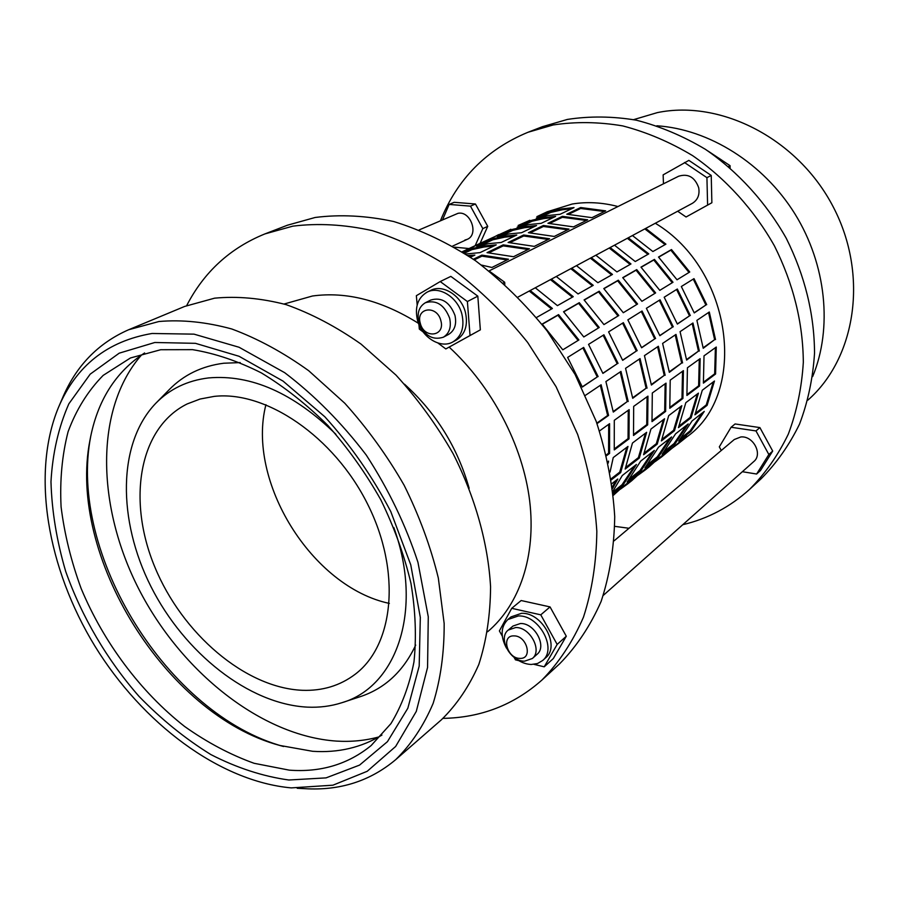 <?xml version="1.0" encoding="UTF-8"?>
<svg xmlns="http://www.w3.org/2000/svg" width="899" height="899" viewBox="0 0 899 899"><rect width="100%" height="100%" fill="white"/><g stroke="black" fill="none" stroke-linecap="round" stroke-linejoin="round"><path stroke-width="1.35" d="M464.862 240.067L467.222 239.348C479.178 234.684 470.604 210.456 457.973 213.344L419.181 229.908M475.122 245.775L482.819 228.616L470.469 206.141L449.152 204.433L442.566 219.749M454.523 247.169L469.626 248.607M480.088 243.348L487.73 226.357L475.447 203.994L454.186 202.309L449.152 204.433M482.819 228.616L487.73 226.357M470.469 206.141L475.447 203.994M389.346 603.409C311.953 587.069 246.259 481.291 265.924 404.685C246.259 481.291 311.953 587.069 389.346 603.409M606.353 454.872L608.601 453.186L608.679 424.339M596.835 423.137L607.623 415.495L600.318 385.311M582.282 386.862L597.262 376.939L582.878 347.902M578.113 340.44L557.874 315.257L542.311 324.224M551.559 308.964L529.241 291.04M614.365 448.882L628.041 438.645L628.255 410.281M611.196 478.74L619.748 472.099L626.828 447.297M612.388 486.842L615.894 480.527M613.219 411.528L627.255 401.583L620.175 371.95M602.858 373.242L617.208 363.747L603.139 335.271M598.464 327.955L578.608 303.311L563.695 311.908M572.393 297.153L550.435 279.634M507.126 259.901L481.931 256.148L474.267 259.856M633.615 434.475L646.729 424.665L647.066 396.762M625.839 467.379L638.391 457.625L645.482 433.194M613.006 491.899L621.996 484.786L634.537 465.94M632.649 397.763L646.111 388.222L639.256 359.128M622.591 360.173L636.357 351.059L622.591 323.146M618.018 315.976L598.52 291.838L584.226 300.075M592.407 285.815L570.798 268.689M528.106 249.472L503.215 245.877L489 252.743M652.112 420.642L664.687 411.225L665.136 383.772M644.291 453.051L656.315 443.713L663.428 419.619M629.985 478.459L640.009 470.537L652.483 451.905M651.326 384.525L664.226 375.377L657.585 346.789M641.56 347.621L654.753 338.878L641.29 311.492M636.795 304.458L617.647 280.803L603.937 288.714M611.646 274.914L590.373 258.159M548.266 239.437L523.679 235.999L510.07 242.573M669.901 407.326L681.981 398.291L682.532 371.276M662.035 439.263L673.576 430.306L680.7 406.562M647.808 464.356L657.349 456.804L669.755 438.397M669.272 371.804L681.667 363.027L675.216 334.934M659.787 335.552L672.463 327.157L659.27 300.277M654.865 293.389L636.054 270.206L622.883 277.791M630.143 264.43L609.207 248.034M567.685 229.773L543.389 226.481L530.331 232.785M687.027 394.526L698.624 385.84L699.276 359.252M679.127 425.991L690.207 417.394L697.332 393.987M664.968 450.77L674.07 443.567L686.398 425.384M686.544 359.566L698.456 351.127L692.196 323.516M677.318 323.943L689.499 315.875L676.576 289.489M672.25 282.724L653.764 259.991L641.111 267.284M647.954 254.338L627.333 238.291M586.384 220.469L562.369 217.311L549.851 223.357M703.512 382.187L714.671 373.838L715.402 347.655M695.601 413.203L706.232 404.955L713.356 381.861M681.509 437.678L690.196 430.801L702.445 412.832M703.175 347.789L714.626 339.665L708.547 312.515M694.197 312.773L705.906 305.008L693.253 279.095M689.005 272.453L670.834 250.158L658.664 257.17M665.114 244.618L644.808 228.897M604.398 211.501L580.675 208.478L568.651 214.277M571.753 208.692L562.246 209.793L550.694 212.434L541.367 216.828M553.346 217.502L543.738 218.592L532.073 221.233L522.274 225.863M534.264 226.649L524.544 227.717L512.767 230.358L502.462 235.223M514.453 236.134L504.631 237.179L492.731 239.819L481.898 244.944M493.877 245.978L483.954 247.011L471.941 249.641L464.39 253.215M472.503 256.215L469.278 256.429M462.142 251.787L478.526 244.078L471.065 248.012M478.526 244.078L510.902 229.245M518.127 225.458L529.904 220.289M498.687 234.594L491.292 238.493M462.536 252.035L465.435 250.664L462.288 251.877M536.883 216.637L547.199 211.782L572.202 204.028C586.991 201.59 602.251 202.421 617.973 206.534M465.648 254.024L480.01 252.619L496.237 244.854L483.707 246L471.683 248.641L463.367 252.563M476.684 246.281L488.674 243.64L501.17 242.483L516.79 235.01L504.384 236.19L492.483 238.831L476.684 246.281M497.293 236.561L509.171 233.92L521.544 232.729L536.579 225.537L524.308 226.739L512.52 229.38L497.293 236.561M517.161 227.189L528.915 224.559L541.153 223.345L555.638 216.412L543.502 217.637L531.837 220.277L517.161 227.189M536.31 218.165L547.952 215.524L560.055 214.299L574.023 207.602L562.01 208.86L550.458 211.49L536.31 218.165M655.304 223.255C732.719 269.61 748.283 393.74 686.948 436.79L678.015 443.892L686.645 436.105L661.799 456.793L670.508 448.927L657.787 459.029L649.022 466.952L644.988 470.155L653.764 462.221L640.571 472.705L631.739 480.695L627.547 484.022L636.391 476.021L622.692 486.898L613.376 495.293M470.435 257.204L474.874 255.08L467.896 255.496M606.544 455.681L609.589 453.399L609.589 423.687L599.509 430.936M597.015 423.631L608.578 415.428L601.116 384.772L585.496 395.279M578.9 339.957L558.56 314.616L542.164 324.067L562.796 349.823L578.9 339.957M611.365 479.808L620.681 472.559L627.985 446.421L613.242 457.569L610.039 472.076M618.051 363.376L603.914 334.788L588.542 344.384L602.914 373.4L617.208 363.747M535.287 287.781L557.425 305.638L573.247 296.67L551.39 279.128M481.482 265.07L491.922 267.475L508.497 259.227L481.909 255.114L473.368 259.227M647.685 424.867L647.954 396.122L633.683 406.382L633.503 435.487L647.685 424.867L646.729 424.665M613.14 493.102L622.793 485.438L636.425 464.468L622.277 475.537L612.927 491.169M647.044 388.143L640.043 358.589L625.558 368.332L632.727 398.291L646.111 388.222M618.793 315.504L599.195 291.209L584.08 299.918L603.948 324.595L618.793 315.504M657.214 444.14L664.575 418.754L650.943 429.059L643.605 454.725L657.214 444.14L656.315 443.713M620.422 489.157L627.547 484.022M655.596 338.518L642.055 311.009L627.862 319.864L641.616 347.778L654.753 338.878M576.45 265.654L597.869 282.713L612.477 274.442L591.306 257.665M549.604 238.763L523.656 234.987L508.104 242.483L534.298 246.382L549.604 238.763M682.914 398.471L683.409 370.646L670.204 380.142L669.789 408.303L682.914 398.471L681.981 398.291M658.135 457.434L671.609 436.948L658.495 447.208L644.954 467.873L658.135 457.434L657.349 456.804M682.577 362.938L675.992 334.406L662.608 343.418L669.339 372.321L681.667 363.027M655.629 292.917L636.717 269.599L622.737 277.645L641.908 301.322L655.629 292.917M691.084 417.81L698.444 393.133L685.825 402.685L678.453 427.632L691.084 417.81L690.207 417.394M655.202 461.58L661.799 456.793M690.308 315.527L677.329 289.017L664.181 297.221L677.374 324.089L689.499 315.875M614.489 245.202L635.245 261.542L648.775 253.878L628.255 237.797M587.688 219.817L562.358 216.344L547.929 223.3L573.495 226.885L587.688 219.817M715.582 374.006L716.267 347.036L704.018 355.847L703.4 383.131L715.582 374.006L714.671 373.838M690.949 431.408L704.265 411.416L692.084 420.934L678.711 441.117L690.949 431.408L690.196 430.801M715.514 339.575L709.3 311.998L696.894 320.359L703.232 348.284L714.626 339.665M689.747 271.992L671.486 249.562L658.518 257.035L677.026 279.791L689.747 271.992M605.701 210.86L580.675 207.523L566.763 214.22L592.014 217.67L605.701 210.86M632.447 235.549L652.888 251.54L665.923 244.157L645.707 228.413M706.715 304.66L693.994 278.634L681.33 286.523L694.253 312.919L705.906 305.008M671.654 448.522L678.015 443.892M707.097 405.348L714.469 381.019L702.299 390.222L694.927 414.821L707.097 405.348L706.232 404.955M673.003 282.264L654.427 259.395L640.976 267.138L659.799 290.355L673.003 282.264M699.355 351.037L692.96 322.999L680.071 331.664L686.611 360.072L698.456 351.127M674.834 444.185L688.229 423.946L675.599 433.824L662.147 454.253L674.834 444.185L674.07 443.567M699.546 386.008L700.141 358.622L687.432 367.758L686.903 395.481L699.546 386.008L698.624 385.84M569.011 229.11L543.378 225.492L528.398 232.706L554.267 236.448L569.011 229.11M595.835 255.237L616.928 271.925L630.974 263.958L610.129 247.54M673.284 326.809L660.035 299.805L646.381 308.323L659.844 335.709L672.463 327.157M638.133 475.122L644.988 470.155M674.464 430.733L681.824 405.707L668.721 415.619L661.361 440.926L674.464 430.733L673.576 430.306M637.571 303.986L618.321 280.196L603.791 288.568L623.299 312.728L637.571 303.986M665.159 375.299L658.371 346.261L644.448 355.622L651.393 385.053L664.226 375.377M640.796 471.177L654.348 450.444L640.729 461.097L627.12 482.01L640.796 471.177L640.009 470.537M665.642 411.416L666.024 383.143L652.303 392.998L652 421.631L665.642 411.416L664.687 411.225M529.455 248.798L503.182 244.854L487.022 252.653L513.531 256.721L529.455 248.798M556.279 276.499L578.057 293.951L593.25 285.343L571.742 268.183M637.2 350.7L623.367 322.662L608.601 331.877L622.659 360.33L636.357 351.059M613.365 495.135L618.366 490.337L613.287 494.371M639.301 458.074L646.639 432.318L632.469 443.027L625.153 469.076L639.301 458.074L638.391 457.625M599.251 327.483L579.293 302.682L563.549 311.751L583.799 336.956L599.251 327.483M628.199 401.505L620.973 371.411L605.904 381.558L613.298 412.079L627.255 401.583M612.601 488.494L617.793 479.032L611.938 483.617M629.019 438.847L629.165 409.629L614.298 420.305L614.264 449.905L629.019 438.847L628.041 438.645M536.478 317.516L552.413 308.481L530.196 290.523M598.127 376.58L583.665 347.419L567.64 357.409L582.35 387.031L597.262 376.939M608.241 463.086L608.578 461.097L607.915 461.592M550.458 211.49L550.694 212.434M531.837 220.277L532.073 221.233M512.52 229.38L512.767 230.358M492.483 238.831L492.731 239.819M471.683 248.641L471.941 249.641M580.675 207.523L580.675 208.478M671.486 249.562L670.834 250.158M562.358 216.344L562.369 217.311M654.427 259.395L653.764 259.991M543.378 225.492L543.389 226.481M636.717 269.599L636.054 270.206M523.656 234.987L523.679 235.999M618.321 280.196L617.647 280.803M503.182 244.854L503.215 245.877M599.195 291.209L598.52 291.838M622.793 485.438L621.996 484.786M481.909 255.114L481.931 256.148M579.293 302.682L578.608 303.311M620.681 472.559L619.748 472.099M558.56 314.616L557.874 315.257M608.578 415.428L607.623 415.495M609.589 453.399L608.601 453.186M807.853 400.156C855.781 358.24 868.928 275.319 833.384 207.186C798.188 138.895 721.054 99.418 657.304 112.622L633.638 119.634M335.911 434.307C293.557 393.009 251.113 374.22 208.557 377.928C187.397 380.513 169.821 388.952 155.83 403.246C117.432 443.083 117.421 520.251 150.976 586.609C184.464 653.022 248.731 704.153 307.368 707.131C319.482 707.682 330.967 706.221 341.834 702.726C396.897 686.881 423.699 609.803 393.818 527.544M240.247 362.589L223.75 363.23C201.87 366.05 183.688 374.861 169.203 389.66L156.314 402.763M508.261 630.042L513.048 626.019L520.409 623.513C534.669 622.805 547.345 646.359 537.018 654.337L532.343 658.506L524.567 661.17C510.126 661.608 497.686 637.885 508.261 630.042L515.644 627.547C529.949 626.85 542.681 650.505 532.343 658.506M519.914 658.371C533.174 659.225 526.926 635.503 513.947 635.896C500.777 635.233 507.058 658.641 519.914 658.371M425.407 302.716L430.812 300.019C441.667 296.917 449.725 302.03 454.961 315.369C456.816 324.179 454.714 330.517 448.668 334.361L443.353 337.215C432.374 340.597 424.204 335.541 418.833 322.033C416.878 312.998 419.069 306.559 425.407 302.716C436.285 299.614 444.364 304.761 449.635 318.167C451.512 327.011 449.41 333.36 443.353 337.215M440.858 320.685C437.083 304.615 415.507 307.514 420.283 323.258C423.968 339.103 445.511 336.597 440.858 320.685M461.974 314.481C457.962 297.4 439.229 285.545 427.081 292.164C417.833 297.715 414.619 307.031 417.451 320.123C421.586 337.327 440.69 349.183 452.939 341.901C461.614 336.327 464.626 327.191 461.974 314.481M452.939 341.901L456.445 339.979C465.109 334.417 468.121 325.303 465.48 312.638C461.49 295.602 442.802 283.792 430.677 290.399L427.081 292.164M514.408 657.517C519.779 661.922 525.387 664.237 531.23 664.473L537.467 663.552L542.603 660.54C557.481 648.932 539.029 614.837 518.408 615.95L507.868 619.523C500.754 626.704 500.271 636.211 506.44 648.078M542.603 660.54L545.682 657.765C560.56 646.167 542.153 612.174 521.566 613.309L511.048 616.883L507.868 619.523M443.005 718.368C480.864 717.728 513.846 704.951 541.94 680.049L559.74 663.698C576.675 646.426 590.463 625.659 601.128 601.409C609.679 575.416 614.219 547.165 614.725 516.633C612.792 485.28 606.611 453.501 596.183 421.316L575.102 374.501L547.109 330.933C525.432 304.053 501.563 280.657 475.515 260.732C448.702 243.191 421.451 230.122 393.773 221.536C366.365 215.636 340.159 214.277 315.144 217.479L287.41 225.222L264.868 233.931C230.088 248.079 204.028 271.97 186.666 305.626M541.94 680.049C558.964 662.653 572.798 641.706 583.462 617.186C591.991 590.89 596.453 562.257 596.835 531.287C594.733 499.439 588.339 467.154 577.641 434.408L556.099 386.75L527.589 342.362C505.541 314.953 481.313 291.074 454.872 270.723C427.699 252.788 400.111 239.415 372.13 230.594C344.429 224.492 317.976 223.019 292.782 226.166L264.868 233.931M418.473 323.325C381.828 300.457 346.486 291.355 312.447 296.007L284.084 304.019M302.322 690.297C322.415 691.028 340.024 685.69 355.139 674.295C394.133 644.976 401.471 571.247 367.511 503.923C333.877 436.487 265.846 390.447 214.108 396.403L200.106 399.032L187.217 403.921C138.817 427.778 127.04 500.316 154.785 566.932C182.194 633.694 245.258 687.926 302.322 690.297M718.616 158.022L721.74 160.112M682.768 524.713C707.828 518.745 730.123 506.946 749.665 489.292L761.105 478.785C776.545 463.21 789.356 444.994 799.514 424.137C807.909 402.022 812.921 378.344 814.539 353.093C814.314 313.942 804.886 275.678 786.265 238.291C766.015 202.444 738.101 171.788 705.501 149.38C683.116 136.03 660.057 126.298 636.335 120.185C612.646 116.252 589.677 115.993 567.426 119.421L542.423 126.692L527.938 132.288C486.494 149.492 457.344 178.946 440.488 220.648M749.665 489.292C765.218 473.593 778.096 455.209 788.311 434.138C796.739 411.787 801.739 387.829 803.324 362.286C802.998 322.629 793.368 283.837 774.444 245.91C753.89 209.534 725.594 178.407 692.601 155.628C669.946 142.042 646.639 132.131 622.67 125.894C598.756 121.859 575.574 121.545 553.132 124.972L527.938 132.288M614.781 526.353L628.997 528.275M518.004 297.075L692.365 203.331C697.759 199.96 699.871 194.757 698.692 187.7C694.826 177.125 688.14 173.305 678.621 176.238L489.056 270.925L504.676 282.252L504.822 284.376M603.296 595.385L753.778 461.558C763.06 454.242 753.182 435.498 740.798 436.97L734.303 439.51L614.163 540.782M742.349 471.717L756.632 474.02L760.498 470.514L772.691 451.062L759.891 427.587L735.09 423.957L731.101 427.25L719.312 446.859L721.29 450.478M677.666 211.231L686.061 216.996L711.873 202.747L711.233 175.44L688.87 160.37L663.147 174.867L663.451 183.823M730.112 167.911L730.067 165.674L708.007 151.032M730.067 165.674L728.471 166.506M756.632 474.02L768.847 454.512L755.98 430.924L731.101 427.25M755.98 430.924L759.891 427.587M768.847 454.512L772.691 451.062M686.061 216.996L707.603 205.096L706.929 177.665L684.476 162.517M706.929 177.665L711.233 175.44M707.603 205.096L711.873 202.747M534.006 664.35L544.21 666.822L553.334 658.54L566.291 636.234L550.042 606.915L521.15 600.532L511.722 608.32L499.383 630.918L502.283 636.121M487.629 631.75C519.476 604.926 536.321 556.144 529.657 500.765C522.813 445.421 492.18 386.716 449.14 347.104M437.914 343.013L445.814 348.936L480.347 329.854L477.818 296.153L450.837 276.386L440.218 281.556L416.361 295.692L417.181 304.963M469.143 488.269C457.569 447.387 436.015 412.697 404.505 384.199M544.21 666.822L557.166 644.414L540.771 614.837L511.722 608.32M540.771 614.837L550.042 606.915M557.166 644.414L566.291 636.234M514.014 657.236L515.464 659.844L518.847 660.664M418.912 324.438L419.316 329.079L423.114 331.933M445.814 348.936L470.031 335.529L467.39 301.536L440.218 281.556M467.39 301.536L477.818 296.153M470.031 335.529L480.347 329.854M504.676 282.252L503.283 282.971M342.485 702.512L359.937 696.77C384.75 688.612 403.336 671.384 415.698 645.077M812.651 376.58C832.654 328.337 826.439 264.733 794.896 213.838C763.262 163.011 709.008 129.242 656.888 125.781M289.298 770.151C320.774 772.511 348.059 764.307 371.163 745.541L390.919 723.639C401.729 705.884 409.416 685.308 413.967 661.9C416.552 637.189 415.54 610.96 410.944 583.237C404.269 555.133 394.212 527.297 380.783 499.743C365.612 472.896 347.98 448.151 327.899 425.497C306.773 404.516 284.601 386.986 261.373 372.916C237.988 361.106 215.052 353.352 192.566 349.655L160.719 349.722L130.456 357.971L103.171 375.389C87.911 390.93 76.213 409.719 68.077 431.756C62.076 455.164 59.75 480.212 61.087 506.89C64.458 534.028 71.145 561.246 81.157 588.53C103.677 642.527 140.547 691.859 184.632 726.493C207.197 742.473 230.358 754.744 254.125 763.296L289.298 770.151M144.615 352.959C115.387 372.062 97.182 401.078 90.001 440.027C66.863 555.537 165.888 714.975 279.69 745.428L312.616 751.294C338.249 752.991 361.353 747.586 381.929 735.079M141.559 354.925C94.417 408.742 96.418 506.317 138.817 589.081C181.261 671.913 261.351 736.011 336.552 741.102C351.251 741.99 365.342 740.607 378.816 736.944M297.209 788.277L304.862 788.67C339.822 790.805 370.096 781.13 395.695 759.655L441.387 719.807C456.782 704.76 469.256 686.319 478.819 664.462C486.438 640.897 490.36 615.028 490.573 586.845C488.123 543.502 475.29 497.45 453.107 453.669C436.757 425.137 417.72 398.954 396.01 375.119L361.095 344.137C336.462 326.809 311.481 313.65 286.163 304.649C261.126 298.176 237.269 296.018 214.58 298.176L184.655 306.435L128.681 329.731C98.081 343.148 75.988 366.005 62.402 398.291L59.368 405.325M395.695 759.655C411.18 744.462 423.665 725.695 433.149 703.355C440.634 679.194 444.308 652.584 444.162 623.501L438.33 578.057C430.688 546.761 419.294 515.835 404.145 485.269C387.053 455.523 367.253 428.171 344.755 403.213L308.694 370.714C283.32 352.487 257.676 338.575 231.762 328.978C206.197 322.011 181.913 319.516 158.909 321.516L128.681 329.731M152.055 333.484C107.352 341.103 76.145 365.803 58.401 407.573C31.027 473.975 47.467 568.46 94.845 646.01C142.435 723.425 219.334 781.321 291.276 787.895L332.945 785.187L367.219 771.286L395.639 746.473L416.293 711.39L427.564 667.44L428.272 616.781L417.934 562.235C405.685 524.949 388.458 489.225 366.253 455.051C341.71 422.822 314.526 395.369 284.68 372.68L239.078 347.261L194.015 334.147L152.055 333.484M288.86 780.006L326.056 777.882L359.555 765.105L387.435 741.675L407.831 708.243L419.181 666.125L420.316 617.411L410.764 564.83L390.795 511.61C372.669 476.852 350.666 445.23 324.797 416.743L283.061 381.109L239.033 356.274L195.454 343.328L154.808 342.497L119.207 353.172L90.192 374.153L68.841 403.831C58.525 427.261 52.569 453.22 50.973 481.729C51.827 511.082 56.738 540.973 65.694 571.416C81.753 616.77 107.015 659.81 138.997 696.354C161.382 719.38 185.329 738.787 210.849 754.564C236.875 767.903 262.868 776.388 288.86 780.006M90.765 436.094C67.672 553.739 167.855 715.042 283.556 746.496M467.222 239.348L452.647 246.079M279.69 745.428L282.983 746.339M90.001 440.027L90.653 436.667"/></g></svg>
